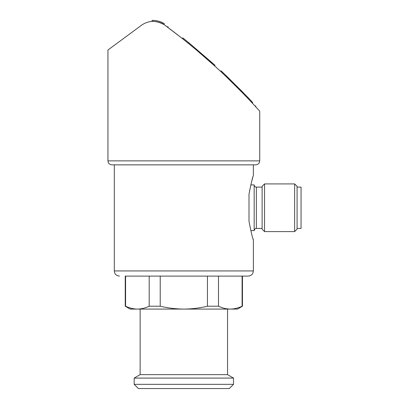 <?xml version="1.0" encoding="UTF-8"?>
<svg xmlns="http://www.w3.org/2000/svg" width="409" height="409" viewBox="0 0 409 409"><rect width="100%" height="100%" fill="white"/><g stroke="black" fill="none" stroke-linecap="round" stroke-linejoin="round"><path stroke-width="0.61" d="M249.004 221.356C251.182 232.486 252.639 238.682 253.37 239.945C252.665 238.774 251.208 232.578 249.004 221.356L249.004 194.163C251.182 183.038 252.639 176.841 253.37 175.573C252.665 176.749 251.208 182.946 249.004 194.163M259.73 111.207L259.73 160.875L259.326 162.624C259.408 162.572 258.57 164.597 255.758 164.847L111.918 164.847L114.305 164.847L114.305 270.937L253.37 270.937L253.37 239.945L252.895 238.406M251.739 181.131L252.895 177.112M160.226 276.101L160.226 306.213L149.188 306.213L149.188 276.101L125.578 276.101L125.578 306.213L125.231 306.213L125.231 276.101L248.207 276.101L242.097 276.101L242.097 306.213C238.202 308.079 234.265 309.035 230.293 309.081L130.195 309.081L125.231 306.213M242.445 276.101L242.445 306.213L242.097 306.213M207.45 306.213L207.45 276.101L218.488 276.101L218.488 306.213L207.45 306.213C199.74 308.069 191.867 309.025 183.84 309.081C175.809 309.025 167.941 308.069 160.226 306.213M125.578 306.213C129.479 308.079 133.411 309.035 137.383 309.081C133.416 309.03 129.479 308.074 125.578 306.213M242.445 306.213L237.481 309.081L230.293 309.081C226.325 309.03 222.389 308.074 218.488 306.213M149.188 306.213C145.292 308.079 141.356 309.035 137.383 309.081M226.289 75.762L248.176 97.71L248.176 98.702L242.624 92.93L243.59 92.93L222.885 72.541L222.885 73.533M226.146 75.624L226.146 76.621L242.624 92.93M188.846 43.743L182.767 38.86L182.767 37.868L188.846 42.751L188.846 43.732M196.386 49.975L214.909 66.161L214.909 65.164L188.846 42.751M259.73 160.875L107.945 160.875L107.945 50.016L141.442 25.292C148.559 20.271 156.243 20.138 164.49 24.898C160.343 21.447 151.775 21.13 152.051 21.442C151.729 21.135 160.318 21.432 164.49 24.898C187.077 41.616 207.711 58.932 226.381 76.846C243.943 93.492 259.628 111.079 259.73 111.207C259.572 111.018 243.917 93.467 226.32 76.785C207.578 58.819 186.969 41.524 164.49 24.898L180.824 37.326M239.643 89.888L248.631 99.182M251.463 102.189L252.593 103.405L252.593 102.408L251.463 101.197L251.463 102.189M218.488 276.101L242.097 276.101M227.547 309.081L227.547 374.644L140.129 374.644L134.172 378.085L134.172 384.337L233.508 384.337L233.508 378.085L134.172 378.085M233.508 384.337L229.291 388.55L138.385 388.55L134.172 384.337M164.49 23.901C168.963 27.214 168.963 27.214 164.49 23.901C160.343 20.45 151.775 20.138 152.051 20.45C151.729 20.138 160.318 20.44 164.49 23.901C168.963 27.214 168.963 27.214 164.49 23.901C160.343 20.45 151.775 20.138 152.051 20.45C151.729 20.138 160.318 20.44 164.49 23.901M222.747 72.408L221.029 70.798L222.747 72.408M222.885 72.541L221.029 70.798L221.029 71.795M228.314 77.705C225.022 74.55 225.022 74.55 228.314 77.705M251.463 101.197L248.176 97.71M252.593 102.408C256.786 106.943 256.786 106.943 252.593 102.408M250.783 184.914L254.168 184.914L254.168 230.61L250.778 230.61M262.113 187.097L256.351 187.097C255.027 186.969 254.296 186.238 254.168 184.914M264.551 183.922L262.113 186.356L262.113 229.163L264.551 231.601L294.644 231.601L294.644 183.922L264.551 183.922L264.551 231.601M294.644 183.922L297.082 186.356L297.082 229.163L294.644 231.601M297.082 187.097L301.055 187.097L301.055 228.421L297.082 228.421M211.024 61.667L211.024 62.659M256.351 187.097L256.351 228.421C256.213 228.687 255.308 227.578 254.168 230.61M253.37 164.847L253.37 175.573M107.945 160.875L108.349 162.624C108.267 162.572 109.111 164.597 111.918 164.847M253.37 270.937L252.844 273.212C252.885 273.207 251.975 275.692 248.207 276.101M114.305 270.937L114.832 273.212C114.796 273.207 115.701 275.692 119.469 276.101M140.129 309.081L140.129 374.644M227.547 374.644L233.508 378.085M152.051 20.45L152.051 21.442M167.946 26.462L167.946 27.459M255.758 105.839L255.758 106.831M256.351 228.421L262.113 228.421"/></g></svg>
